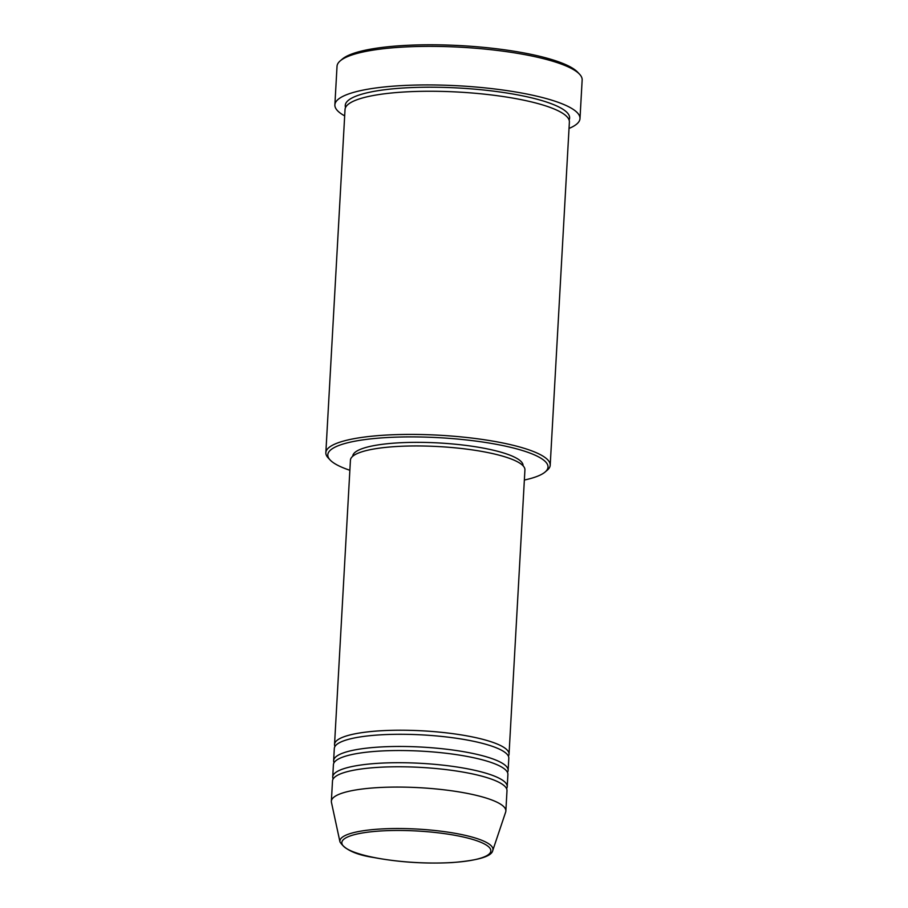 <?xml version="1.0" encoding="UTF-8"?>
<svg xmlns="http://www.w3.org/2000/svg" width="908" height="908" viewBox="0 0 908 908"><rect width="100%" height="100%" fill="white"/><g stroke="black" fill="none" stroke-linecap="round" stroke-linejoin="round"><path stroke-width="1.36" d="M334.95 746.467A87.384 18.466 3.2 0 1 334.541 744.412A87.384 18.466 3.2 0 1 380.52 730.792A87.384 18.466 3.2 0 1 509.036 754.173A87.384 18.466 3.2 0 1 508.389 756.171M334.042 762.72A87.384 18.466 3.2 0 1 333.633 760.654L334.314 748.476A87.384 18.466 3.2 0 1 380.293 734.856A87.384 18.466 3.2 0 1 508.809 758.225L508.128 770.415A87.384 18.466 3.2 0 1 507.481 772.413M333.633 760.654A87.384 18.466 3.2 0 1 379.612 747.034A87.384 18.466 3.2 0 1 508.128 770.415M333.134 778.962A87.384 18.466 3.2 0 1 332.725 776.896L333.406 764.718A87.384 18.466 3.2 0 1 379.385 751.098A87.384 18.466 3.2 0 1 507.901 774.467L507.22 786.657A87.384 18.466 3.2 0 1 506.573 788.655M332.725 776.896A87.384 18.466 3.2 0 1 378.704 763.276A87.384 18.466 3.2 0 1 507.22 786.657M339.967 841.909L331.443 802.343A87.384 18.466 3.2 0 1 331.363 801.265L332.498 780.959A87.384 18.466 3.2 0 1 378.477 767.339A87.384 18.466 3.2 0 1 506.993 790.72L505.858 811.026A87.384 18.466 3.2 0 1 505.654 812.081L492.772 850.455A76.647 16.196 3.2 0 0 457.984 833.839A76.647 16.196 3.2 0 0 380.225 829.027A76.647 16.196 3.2 0 0 339.967 841.909C344.824 849.661 356.095 854.859 373.79 857.515C399.009 862.26 425.023 863.951 451.821 862.6C478.085 860.5 491.739 856.46 492.772 850.455M524.37 480.037A110.277 23.302 -176.8 0 0 545.129 472.001A110.277 23.302 -176.8 0 0 504.893 446.021A110.277 23.302 -176.8 0 0 385.832 437.622A110.277 23.302 -176.8 0 0 330.126 459.981A110.277 23.302 -176.8 0 0 349.864 470.276M330.126 459.981L328.208 457.938A112.354 23.744 3.2 0 1 325.847 452.661A112.354 23.744 3.2 0 1 384.969 435.148A112.354 23.744 3.2 0 1 550.203 465.202A112.354 23.744 3.2 0 1 547.263 470.185L545.129 472.001M340.239 60.847L342.373 59.031A120.673 25.503 3.2 0 1 402.721 45.57A120.673 25.503 3.2 0 1 577.647 72.186L579.576 74.229A122.762 25.946 -176.8 0 0 401.62 47.159A122.762 25.946 -176.8 0 0 340.239 60.847A122.762 25.946 -176.8 0 0 337.027 66.295L334.87 104.874A122.762 25.946 3.2 0 1 399.463 85.738A122.762 25.946 3.2 0 1 579.996 118.573A122.762 25.946 3.2 0 1 569.032 128.425M325.847 452.661L345.029 109.505A112.354 23.744 3.2 0 1 404.151 91.992A112.354 23.744 3.2 0 1 569.384 122.058L550.203 465.202M334.541 744.412L350.431 460.14A87.384 18.466 3.2 0 1 396.421 446.52A87.384 18.466 3.2 0 1 524.926 469.901L509.036 754.173M352.735 456.259L352.735 456.202A85.307 18.024 3.2 0 1 397.625 442.9A85.307 18.024 3.2 0 1 523.076 465.725L523.076 465.781M344.677 115.883A122.762 25.946 3.2 0 1 334.87 104.874M331.363 801.265A87.384 18.466 3.2 0 1 377.342 787.645A87.384 18.466 3.2 0 1 505.858 811.026M579.996 118.573L582.153 79.995A122.762 25.946 -176.8 0 0 579.576 74.229M381.099 830.956A74.638 15.777 -176.8 0 0 350.67 850.717A74.638 15.777 -176.8 0 0 451.582 862.555A74.638 15.777 -176.8 0 0 482.012 842.794A74.638 15.777 -176.8 0 0 381.099 830.956M345.551 107.507A112.354 23.744 3.2 0 1 404.378 87.94A112.354 23.744 3.2 0 1 519.648 95.261A112.354 23.744 3.2 0 1 569.089 120.004"/></g></svg>
